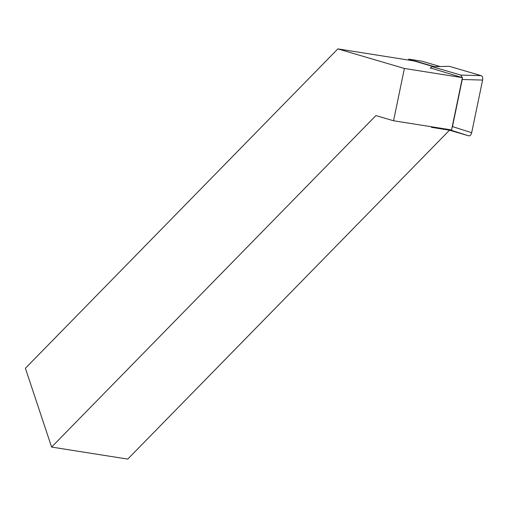 <?xml version="1.0" encoding="UTF-8"?>
<svg xmlns="http://www.w3.org/2000/svg" width="508" height="508" viewBox="0 0 508 508"><rect width="100%" height="100%" fill="white"/><g stroke="black" fill="none" stroke-linecap="round" stroke-linejoin="round"><path stroke-width="0.76" d="M468.63 135.807L445.281 128.943L449.517 130.188L127.743 459.099L51.606 447.065L25.4 368.281L337.852 48.901L404.393 68.466L393.548 120.764L451.555 129.934L462.407 77.635L430.34 67.926M408.515 60.071L408.711 59.131L422.034 61.239L440.055 66.535M337.852 48.901L413.982 60.935L433.546 66.688M408.711 59.131L434.34 66.669M449.517 130.188L431.4 127.324L431.889 126.829M462.407 77.635L404.393 68.466M393.548 120.764L375.907 115.576L51.606 447.065L25.4 368.281M462.35 77.622L460.775 75.07L481.127 75.648L449.618 66.383A3.88 2.35 99 0 1 449.631 66.389L481.114 75.648A3.88 2.35 99 0 1 481.127 75.648C482.479 76.244 482.968 77.718 482.6 80.073A3.88 2.35 99 0 1 482.594 80.105L471.684 132.683A3.88 2.35 99 0 1 471.678 132.715C471.087 135.001 470.078 136.036 468.649 135.814L445.281 128.943M449.066 66.326L432.137 66.713L430.187 68.161M462.248 79.489L452.476 126.594L471.678 132.715L482.6 80.073L462.248 79.489L462.369 77.819M448.767 129.496L450.183 129.718M451.93 128.137L452.476 126.594M460.775 75.07L432.581 66.777M449.447 129.692L468.649 135.814M432.232 66.719L449.174 66.326"/></g></svg>
